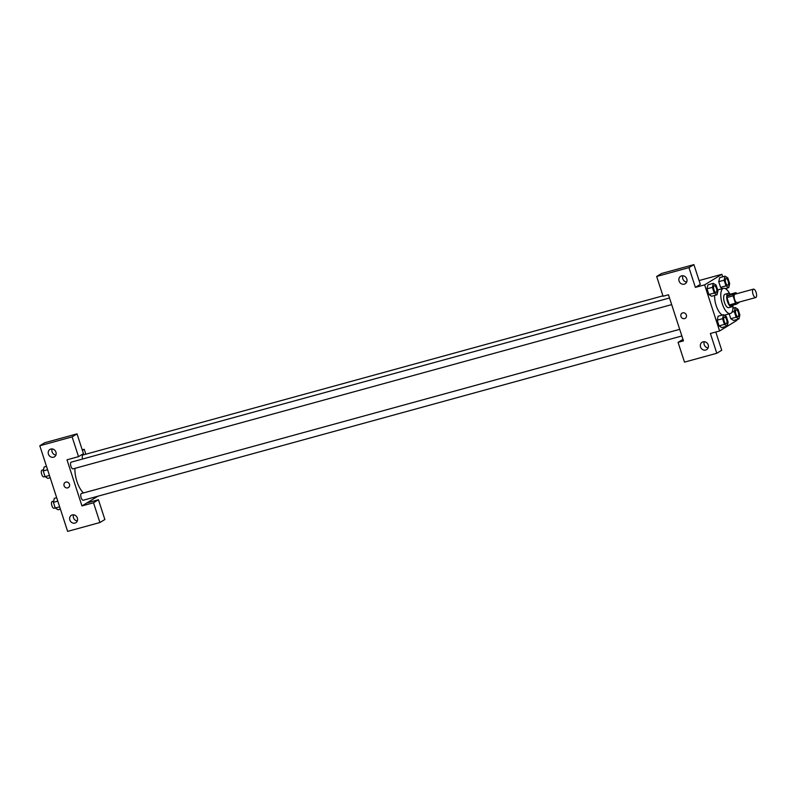 <?xml version="1.0" encoding="UTF-8"?>
<svg xmlns="http://www.w3.org/2000/svg" width="796" height="796" viewBox="0 0 796 796"><rect width="100%" height="100%" fill="white"/><g stroke="black" fill="none" stroke-linecap="round" stroke-linejoin="round"><path stroke-width="1.19" d="M755.921 297.465A4.358 1.751 -105.3 0 1 755.732 297.545A4.358 1.751 -105.3 0 1 752.897 293.814A4.358 1.751 -105.3 0 1 753.434 289.147A4.358 1.751 -105.3 0 1 756.2 292.649A4.358 1.751 -105.3 0 1 755.921 297.465M737.464 302.53A4.358 1.751 -105.3 0 1 737.275 302.609A4.358 1.751 -105.3 0 1 734.439 298.878A4.358 1.751 -105.3 0 1 734.977 294.221L753.434 289.147M736.817 293.714L736.778 293.595A6.517 2.617 -105.3 0 0 735.902 292.63L733.136 294.321A6.517 2.617 -105.3 0 0 733.076 295.853L735.474 303.236A6.517 2.617 -105.3 0 0 736.35 304.201L739.116 302.51A6.517 2.617 -105.3 0 0 739.156 302.102M733.076 295.853L726.927 297.545L729.325 304.928L735.474 303.236M729.325 304.928A6.517 2.617 -105.3 0 0 730.201 305.893L736.35 304.201M726.927 297.545A6.517 2.617 -105.3 0 1 726.987 296.003L733.136 294.321M735.902 292.63L729.743 294.321L726.987 296.003M730.061 294.231A6.965 2.796 74.7 0 0 728.131 293.386A6.965 2.796 74.7 0 0 727.504 301.614A6.965 2.796 74.7 0 0 731.813 306.818A6.965 2.796 74.7 0 0 733.046 305.107M729.037 307.535A6.965 2.796 -105.3 0 1 728.738 307.664A6.965 2.796 -105.3 0 1 724.43 302.45A6.965 2.796 -105.3 0 1 725.057 294.231L728.131 293.386M732.967 305.405A13.064 5.244 -105.3 0 1 730.907 313.306A13.064 5.244 -105.3 0 1 730.35 313.544A13.064 5.244 -105.3 0 1 721.843 302.331A13.064 5.244 -105.3 0 1 723.435 288.351A13.064 5.244 -105.3 0 1 729.842 294.022M722.41 315.017A13.064 5.244 -105.3 0 1 714.659 295.415M718.121 316.191L717.196 320.181L719.047 325.882L721.823 327.614L727.206 326.131L728.131 322.151L726.28 316.44L723.504 314.719L722.579 318.699L724.43 324.41L727.206 326.131M736.161 317.236L730.778 318.718L729.206 313.863L730.778 318.718L733.554 320.44L738.937 318.957L739.862 314.977L738.011 309.276L735.235 307.545L734.31 311.535L736.161 317.236L738.937 318.957M714.241 293.047L708.858 294.52L707.007 288.819L708.858 294.52L711.634 296.251L717.017 294.769L717.942 290.789L716.092 285.077L713.315 283.356L712.39 287.346L714.241 293.047L717.017 294.769M707.923 284.839L707.007 288.819L707.923 284.829L713.315 283.356M722.698 276.829L721.872 274.312L704.619 284.849L719.604 330.967L736.857 320.42L736.598 319.604M726.907 289.774L726.41 288.242M725.047 276.192L719.664 277.665L718.738 281.655L720.589 287.356L722.579 288.59L720.589 287.356L725.972 285.873L728.748 287.605L729.673 283.615L727.823 277.913L725.047 276.192L724.121 280.172L725.972 285.873M719.604 330.967L710.38 333.494L716.798 353.265L684.49 362.13L678.073 342.36L683.456 340.887L668.471 294.769L663.088 296.251L656.67 276.481L661.595 273.476L693.903 264.61L700.321 284.371L695.396 287.386L704.619 284.849M699.087 280.56L721.872 274.312M682.898 275.794A4.358 3.96 -121.4 0 0 686.699 282.013M684.291 284.152A4.358 3.96 -121.4 0 0 686.331 277.963A4.358 3.96 -121.4 0 0 679.306 281.605A4.358 3.96 -121.4 0 0 684.291 284.152M693.903 264.61L688.968 267.615L695.396 287.386M656.67 276.481L688.968 267.615M715.803 332.012L721.733 350.25L716.798 353.265M704.311 341.673A4.358 3.96 -121.4 0 0 708.112 347.892M705.694 350.031A4.358 3.96 -121.4 0 0 707.734 343.852A4.358 3.96 -121.4 0 0 700.719 347.484A4.358 3.96 -121.4 0 0 705.694 350.031M682.968 339.375L678.073 342.36M682.072 313.117A3.045 2.776 -121.4 0 0 680.968 316.46A3.045 2.776 58.6 0 1 686.023 314.271A3.045 2.776 58.6 0 1 685.247 318.32A3.045 2.776 58.6 0 1 680.968 316.46A3.045 2.776 -121.4 0 0 685.247 318.32M83.5 492.933A17.482 7.015 -105.3 0 1 74.943 468.346M73.222 468.804A3.482 1.393 -105.3 0 1 73.073 468.864A3.482 1.393 -105.3 0 1 70.804 465.879A3.482 1.393 -105.3 0 1 71.222 462.148L669.516 297.983M83.411 500.157A3.482 1.393 -105.3 0 1 83.262 500.226A3.482 1.393 -105.3 0 1 80.993 497.231A3.482 1.393 -105.3 0 1 81.411 493.51L679.704 329.335M82.625 459.023A3.482 1.393 -105.3 0 1 82.963 454.984L662.949 295.833M81.968 505.928L66.993 459.819L78.525 456.645L72.108 436.885L39.8 445.75L67.63 531.39L99.928 522.524L93.51 502.764L81.968 505.928L97.878 496.216M85.839 454.188L84.247 449.272L82.406 450.397M65.202 482.386A3.045 2.776 -121.4 0 0 67.73 487.868A3.045 2.776 58.6 0 1 65.202 482.386A3.045 2.776 58.6 0 1 69.153 483.54A3.045 2.776 58.6 0 1 67.73 487.868A3.045 2.776 -121.4 0 0 68.376 487.58M53.581 457.212A4.358 3.96 58.6 0 1 49.969 449.382A4.358 3.96 58.6 0 1 54.506 456.814A4.358 3.96 58.6 0 1 53.581 457.212M74.983 523.091A4.358 3.96 58.6 0 1 71.381 515.261A4.358 3.96 58.6 0 1 75.918 522.693A4.358 3.96 58.6 0 1 74.983 523.091M52.188 448.854A4.358 3.96 -121.4 0 0 55.989 455.083M73.59 514.743A4.358 3.96 -121.4 0 0 77.391 520.962M86.903 502.923L98.435 499.749L104.863 519.519L99.928 522.524M98.435 499.749L93.51 502.764M78.525 456.645L83.461 453.64L77.033 433.87L44.725 442.735L39.8 445.75M77.033 433.87L72.108 436.885M82.217 449.83L84.247 449.272M56.675 497.689L54.327 498.336L53.412 502.316L55.262 508.027L58.038 509.748L60.387 509.102M53.412 502.316L57.79 501.112M55.262 508.027L59.64 506.823M54.178 508.176A3.482 1.393 -105.3 0 1 54.028 508.246A3.482 1.393 -105.3 0 1 51.76 505.251A3.482 1.393 -105.3 0 1 52.188 501.53L53.69 501.112M46.486 466.337L44.138 466.973L43.223 470.963L45.073 476.665L47.85 478.386L50.198 477.739M43.223 470.963L47.601 469.759M45.073 476.665L49.452 475.461M43.989 476.824A3.482 1.393 -105.3 0 1 43.84 476.884A3.482 1.393 -105.3 0 1 41.571 473.899A3.482 1.393 -105.3 0 1 41.999 470.167L43.501 469.759M738.011 316.609L738.031 316.609A3.482 1.393 -105.3 0 1 738.011 316.609A3.482 1.393 -105.3 0 1 735.743 313.624A3.482 1.393 -105.3 0 1 736.161 309.893A3.482 1.393 -105.3 0 1 736.181 309.893A3.482 1.393 -105.3 0 1 738.399 312.689A3.482 1.393 -105.3 0 1 738.181 316.539A3.482 1.393 -105.3 0 1 738.031 316.609A3.482 1.393 -105.3 0 1 735.763 313.614A3.482 1.393 -105.3 0 1 736.191 309.893L736.161 309.893M732.977 308.171L735.235 307.545M731.952 312.181L734.31 311.535M730.778 318.718L733.554 320.44M727.823 285.257L727.842 285.247A3.482 1.393 -105.3 0 1 727.823 285.257A3.482 1.393 -105.3 0 1 725.554 282.262A3.482 1.393 -105.3 0 1 725.972 278.54A3.482 1.393 -105.3 0 1 725.992 278.53A3.482 1.393 -105.3 0 1 728.211 281.326A3.482 1.393 -105.3 0 1 727.992 285.187A3.482 1.393 -105.3 0 1 727.842 285.247A3.482 1.393 -105.3 0 1 725.574 282.262A3.482 1.393 -105.3 0 1 726.002 278.53L725.972 278.54M720.589 287.356L718.738 281.645L724.121 280.172M725.226 288.57L728.748 287.605M726.28 323.783L726.3 323.773A3.482 1.393 -105.3 0 1 726.28 323.783A3.482 1.393 -105.3 0 1 724.012 320.788A3.482 1.393 -105.3 0 1 724.43 317.067A3.482 1.393 -105.3 0 1 724.45 317.057A3.482 1.393 -105.3 0 1 726.668 319.853A3.482 1.393 -105.3 0 1 726.45 323.713A3.482 1.393 -105.3 0 1 726.3 323.773A3.482 1.393 -105.3 0 1 724.032 320.788A3.482 1.393 -105.3 0 1 724.46 317.057L724.43 317.067M718.111 316.191L723.504 314.719M724.43 324.41L719.047 325.882L717.196 320.181L722.579 318.699M719.047 325.882L721.823 327.604M716.092 292.421L716.111 292.421A3.482 1.393 -105.3 0 1 716.092 292.421A3.482 1.393 -105.3 0 1 713.813 289.436A3.482 1.393 -105.3 0 1 714.241 285.704A3.482 1.393 -105.3 0 1 714.261 285.704A3.482 1.393 -105.3 0 1 716.48 288.5A3.482 1.393 -105.3 0 1 716.261 292.351A3.482 1.393 -105.3 0 1 716.111 292.421A3.482 1.393 -105.3 0 1 713.843 289.426A3.482 1.393 -105.3 0 1 714.271 285.694L714.271 285.694M707.007 288.819L712.39 287.346M755.732 297.545L737.275 302.609M728.738 307.664L731.813 306.818M724.29 315.206L730.35 313.544M717.664 289.933L723.435 288.351M73.073 468.864L671.675 304.609M83.262 500.226L681.864 335.972M54.028 508.246L55.232 507.918M43.84 476.884L45.044 476.555"/></g></svg>
